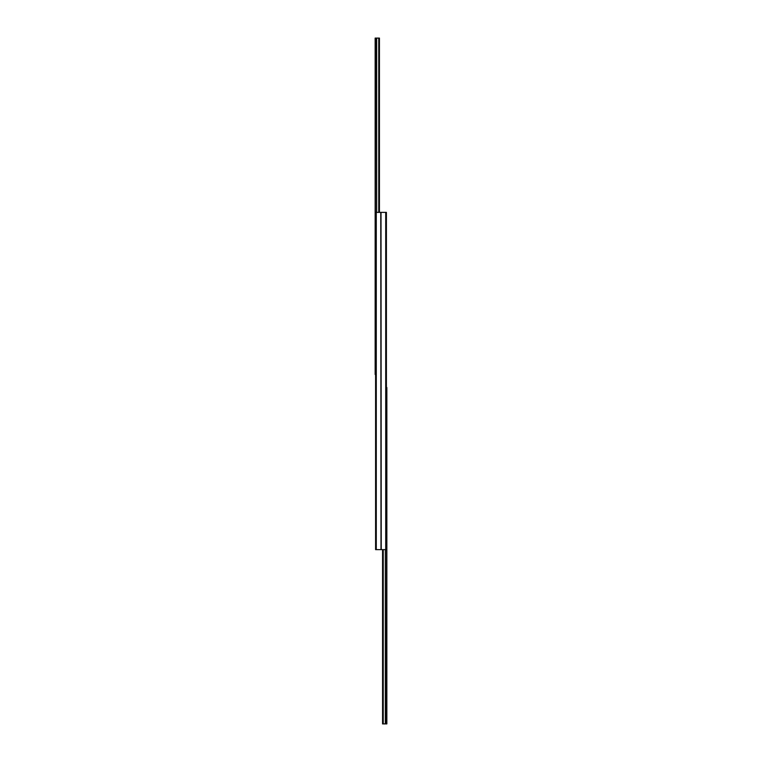 <?xml version="1.0" encoding="UTF-8"?>
<svg xmlns="http://www.w3.org/2000/svg" width="762" height="762" viewBox="0 0 762 762"><rect width="100%" height="100%" fill="white"/><g stroke="black" fill="none" stroke-linecap="round" stroke-linejoin="round"><path stroke-width="1.14" d="M382.572 549.64L382.572 723.9L386.848 723.9L386.848 387.525L386.62 723.9M382.572 707.736L382.572 702.021M385.724 549.64L385.724 212.36L386.401 212.36L386.401 549.64L381 549.64L381 212.36L375.599 212.36L375.599 549.64L376.276 549.64L376.276 212.36M381.229 549.64L381 212.36M381 549.64L380.771 212.36M380.771 549.64L376.276 549.64M385.724 212.36L381.229 212.36M379.428 212.36L379.428 38.1L375.152 38.1L375.152 374.475L375.38 38.1M379.428 54.264L379.428 59.979M383.229 549.64L383.229 723.9M385.343 549.64L385.343 723.9M385.467 549.64L385.467 723.9M378.771 212.36L378.771 38.1M376.657 212.36L376.657 38.1M376.533 212.36L376.533 38.1"/></g></svg>
